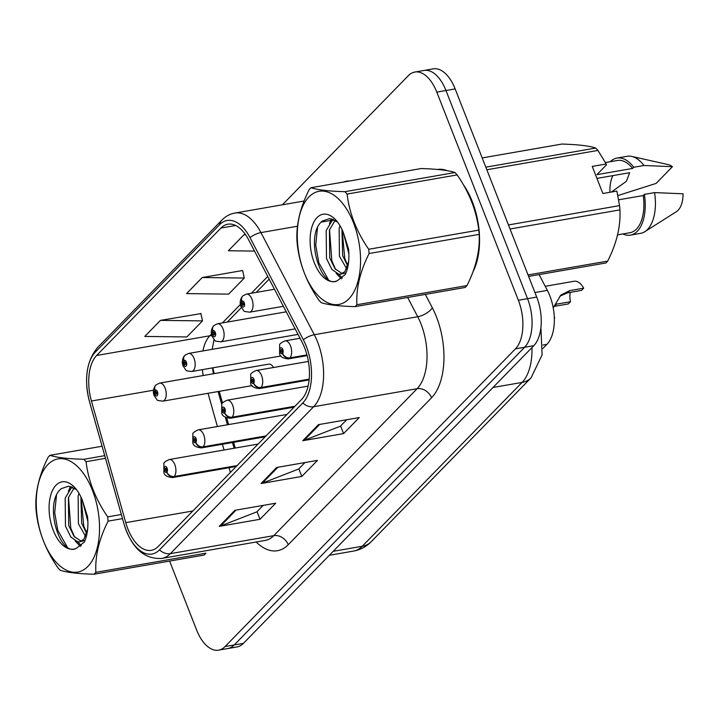 <?xml version="1.0" encoding="UTF-8"?>
<svg xmlns="http://www.w3.org/2000/svg" width="719" height="719" viewBox="0 0 719 719"><rect width="100%" height="100%" fill="white"/><g stroke="black" fill="none" stroke-linecap="round" stroke-linejoin="round"><path stroke-width="1.08" d="M298.052 334.416A9.167 4.871 -99.9 0 0 297.702 334.452L188.567 353.442A9.167 4.871 80.1 0 1 194.049 358.457A9.167 4.871 80.1 0 1 191.703 371.507C184.334 370.294 187.569 371.966 183.138 366.043C181.727 362.52 182.141 359.114 184.397 355.833A6.112 4.745 40.8 0 0 183.92 360.713A3.056 1.627 -99.9 0 0 183.731 364.704A3.056 1.627 -99.9 0 0 186.095 366.07A3.056 1.627 -99.9 0 0 186.338 362.025A3.056 1.627 -99.9 0 0 184.028 360.596L184.63 362.259A1.222 0.647 80.1 0 1 184.828 362.16A1.222 0.647 80.1 0 1 185.556 362.825A1.222 0.647 80.1 0 1 185.241 364.569A1.222 0.647 80.1 0 1 184.513 363.895A1.222 0.647 80.1 0 1 184.585 362.304L183.92 360.713M273.499 367.508A9.167 4.871 -99.9 0 0 268.771 364.12L159.627 383.11A9.167 4.871 80.1 0 1 165.118 388.125A9.167 4.871 80.1 0 1 162.773 401.166C155.403 399.962 158.629 401.624 154.208 395.711C152.796 392.188 153.21 388.781 155.457 385.492A6.112 4.745 40.8 0 0 154.98 390.372A3.056 1.627 -99.9 0 0 154.801 394.363A3.056 1.627 -99.9 0 0 157.164 395.738A3.056 1.627 -99.9 0 0 157.407 391.684A3.056 1.627 -99.9 0 0 155.097 390.255L155.699 391.918A1.222 0.647 80.1 0 1 155.897 391.819A1.222 0.647 80.1 0 1 156.625 392.493A1.222 0.647 80.1 0 1 156.311 394.228A1.222 0.647 80.1 0 1 155.583 393.563A1.222 0.647 80.1 0 1 155.655 391.963L154.98 390.372M539.115 274.595L547.357 290.386A36.66 19.485 80.1 0 1 549.81 295.788A36.66 19.485 80.1 0 1 546.889 344.374L542.854 348.517M212.878 367.822A48.883 25.974 -99.9 0 0 214.217 373.61M219.214 391.352L222.548 403.152M226.728 417.946L228.597 424.578M233.603 442.311L235.23 448.045M472.302 201.59A58.661 31.178 -99.9 0 0 463.306 184.621A58.661 31.178 -99.9 0 1 472.302 201.59A58.661 31.178 -99.9 0 1 472.976 271.782A58.661 31.178 -99.9 0 0 472.302 201.59M447.119 170.664A58.661 31.178 -99.9 0 0 437.467 169.45A58.661 31.178 -99.9 0 1 447.119 170.664M304.613 347.744A39.105 20.779 80.1 0 1 301.495 399.575L158.189 546.494A39.105 20.779 80.1 0 1 151.296 550.332A39.105 20.779 80.1 0 1 125.771 522.65L91.43 401.013A39.105 20.779 80.1 0 1 96.652 355.474L220.949 228.04A39.105 20.779 80.1 0 1 227.842 224.202A39.105 20.779 80.1 0 1 248.648 239.831L301.998 341.983A39.105 20.779 80.1 0 1 304.613 347.744M306.231 346.082A42.897 22.801 -99.9 0 0 303.364 339.763L250.014 237.612A42.897 22.801 -99.9 0 0 219.637 224.679L95.339 352.112A42.897 22.801 -99.9 0 0 89.605 402.074L123.947 523.702A42.897 22.801 -99.9 0 0 159.51 549.855L302.816 402.937A42.897 22.801 -99.9 0 0 306.231 346.082M414.836 72.044L433.189 68.853A36.66 19.485 -99.9 0 1 455.145 88.913L536.725 297.073A36.66 19.485 -99.9 0 1 533.804 345.659L243.426 643.361A36.66 19.485 -99.9 0 1 236.964 646.956L227.788 648.547A36.66 19.485 -99.9 0 0 234.25 644.952L524.618 347.259A36.66 19.485 -99.9 0 0 527.539 298.673L445.969 90.504A36.66 19.485 -99.9 0 0 424.012 70.453A36.66 19.485 -99.9 0 1 445.969 90.504L527.539 298.673A36.66 19.485 -99.9 0 1 524.618 347.259L234.25 644.952A36.66 19.485 -99.9 0 1 227.788 648.547L218.612 650.147A36.66 19.485 -99.9 0 0 225.074 646.552L515.442 348.859A36.66 19.485 -99.9 0 0 518.363 300.263L436.784 92.104A36.66 19.485 -99.9 0 0 414.836 72.044A36.66 19.485 -99.9 0 0 408.374 75.639L282.405 204.789M263.181 505.394L256.89 511.838L220.589 526.002A9.778 7.729 -135.7 0 1 219.223 526.38L260.026 519.28L275.692 503.219L234.897 510.31L219.223 526.38M257.051 511.676L260.026 519.28M346.738 419.725L340.447 426.169L304.155 440.334A9.778 7.729 -135.7 0 1 302.789 440.711L343.583 433.611L359.257 417.55L318.454 424.641L302.789 440.711M340.608 426.008L343.583 433.611M304.955 462.56L298.673 469.004L262.372 483.168A9.778 7.729 -135.7 0 1 261.006 483.545L301.809 476.445L317.474 460.385L276.671 467.476L261.006 483.545M298.825 468.842L301.809 476.445M169.612 561.081L196.655 630.087A36.66 19.485 -99.9 0 0 218.612 650.147M245.386 234.457L244.02 234.7L228.345 250.76L254.526 251.084M200.907 313.619L160.454 320.368L144.789 336.429L186.841 336.95L202.506 320.89L200.844 313.34M202.237 277.534L186.572 293.595L228.624 294.125L244.289 278.055L242.627 270.506L202.237 277.534L244.289 278.055M244.02 234.7L245.565 234.718M160.454 320.368L202.506 320.89M553.217 307.804L560.856 295.078L569.7 290.62L583.684 288.184A18.334 9.742 80.1 0 0 574.148 281.255L545.227 286.288M570.491 301.719L568.343 303.921L554.349 306.357L556.497 304.146L570.491 301.719A13.445 7.145 -99.9 0 1 570.284 292.345M583.684 288.184L581.536 290.386L567.552 292.822L559.885 296.183M306.959 354.889L289.955 357.846A6.112 4.745 -139.2 0 1 282.621 353.433A3.056 1.627 -99.9 0 0 282.81 349.452A3.056 1.627 -99.9 0 0 280.437 348.077A3.056 1.627 -99.9 0 0 280.194 352.13A3.056 1.627 -99.9 0 0 282.504 353.55L281.902 351.897A1.222 0.647 80.1 0 1 281.713 351.995A1.222 0.647 80.1 0 1 280.976 351.321A1.222 0.647 80.1 0 1 281.291 349.587A1.222 0.647 80.1 0 1 282.019 350.252A1.222 0.647 80.1 0 1 281.947 351.852L282.621 353.433M282.504 353.55A6.112 4.907 47.9 0 0 289.613 358.197A9.167 4.871 80.1 0 1 288.175 358.934L307.148 355.626M307.031 355.168L289.613 358.197M242.564 296.192A6.112 4.745 40.8 0 0 242.258 296.507A6.112 4.745 40.8 0 0 241.782 301.387A3.056 1.627 -99.9 0 0 241.593 305.377A3.056 1.627 -99.9 0 0 243.966 306.752A3.056 1.627 -99.9 0 0 244.208 302.699A3.056 1.627 -99.9 0 0 241.899 301.27L242.501 302.933A1.222 0.647 80.1 0 1 242.689 302.834A1.222 0.647 80.1 0 1 243.426 303.499A1.222 0.647 80.1 0 1 243.112 305.242A1.222 0.647 80.1 0 1 242.375 304.577A1.222 0.647 80.1 0 1 242.456 302.978L241.782 301.387M241.899 301.27A6.112 4.907 -132.1 0 1 242.905 295.851L246.428 294.116A9.167 4.871 80.1 0 1 251.92 299.131A9.167 4.871 80.1 0 1 249.574 312.181C242.204 310.976 245.431 312.639 241.009 306.716C239.589 303.193 240.011 299.796 242.258 296.507M242.968 302.888L242.456 302.978M554.313 317.924L554.753 317.843A18.334 9.742 80.1 0 0 554.277 317.007M309.197 379.129L261.024 387.514A6.112 4.745 -139.2 0 1 253.69 383.101A3.056 1.627 -99.9 0 0 253.87 379.111A3.056 1.627 -99.9 0 0 251.506 377.736A3.056 1.627 -99.9 0 0 251.264 381.789A3.056 1.627 -99.9 0 0 253.573 383.218L252.971 381.555A1.222 0.647 80.1 0 1 252.773 381.654A1.222 0.647 80.1 0 1 252.045 380.989A1.222 0.647 80.1 0 1 252.36 379.246A1.222 0.647 80.1 0 1 253.088 379.911A1.222 0.647 80.1 0 1 253.016 381.51L253.69 383.101M253.573 383.218A6.112 4.907 47.9 0 0 260.682 387.865A9.167 4.871 80.1 0 1 259.235 388.593L309.116 379.911M309.161 379.425L260.682 387.865M554.322 318.292L554.753 317.843M295.006 406.226L232.093 417.173A6.112 4.745 -139.2 0 1 224.75 412.76A3.056 1.627 -99.9 0 0 224.939 408.778A3.056 1.627 -99.9 0 0 222.575 407.403A3.056 1.627 -99.9 0 0 222.333 411.448A3.056 1.627 -99.9 0 0 224.643 412.877L224.04 411.223A1.222 0.647 80.1 0 1 223.843 411.313A1.222 0.647 80.1 0 1 223.115 410.648A1.222 0.647 80.1 0 1 223.429 408.913A1.222 0.647 80.1 0 1 224.157 409.578A1.222 0.647 80.1 0 1 224.085 411.169L224.75 412.76M224.643 412.877A6.112 4.907 47.9 0 0 231.752 417.523A9.167 4.871 80.1 0 1 230.305 418.26L294.098 407.161M294.664 406.577L231.752 417.523M266.075 435.894L203.153 446.841A6.112 4.745 -139.2 0 1 195.82 442.428A3.056 1.627 -99.9 0 0 196.008 438.437A3.056 1.627 -99.9 0 0 193.636 437.062A3.056 1.627 -99.9 0 0 193.393 441.115A3.056 1.627 -99.9 0 0 195.703 442.545L195.101 440.882A1.222 0.647 80.1 0 1 194.912 440.981A1.222 0.647 80.1 0 1 194.184 440.316A1.222 0.647 80.1 0 1 194.49 438.572A1.222 0.647 80.1 0 1 195.226 439.237A1.222 0.647 80.1 0 1 195.146 440.837L195.82 442.428M195.703 442.545A6.112 4.907 47.9 0 0 202.812 447.191A9.167 4.871 80.1 0 1 201.374 447.919L265.167 436.819M265.733 436.244L202.812 447.191M237.135 465.553L174.223 476.499A6.112 4.745 -139.2 0 1 166.889 472.086A3.056 1.627 -99.9 0 0 167.078 468.096A3.056 1.627 -99.9 0 0 164.705 466.73A3.056 1.627 -99.9 0 0 164.462 470.774A3.056 1.627 -99.9 0 0 166.772 472.203L166.17 470.541A1.222 0.647 80.1 0 1 165.981 470.639A1.222 0.647 80.1 0 1 165.244 469.974A1.222 0.647 80.1 0 1 165.559 468.231A1.222 0.647 80.1 0 1 166.296 468.905A1.222 0.647 80.1 0 1 166.215 470.496L166.889 472.086M166.772 472.203A6.112 4.907 47.9 0 0 173.881 476.85A9.167 4.871 80.1 0 1 172.443 477.578L236.236 466.478M236.794 465.903L173.881 476.85M213.633 325.851A6.112 4.745 40.8 0 0 213.327 326.165A6.112 4.745 40.8 0 0 212.851 331.055A3.056 1.627 -99.9 0 0 212.662 335.036A3.056 1.627 -99.9 0 0 215.026 336.411A3.056 1.627 -99.9 0 0 215.278 332.358A3.056 1.627 -99.9 0 0 212.968 330.938L213.57 332.591A1.222 0.647 80.1 0 1 213.759 332.493A1.222 0.647 80.1 0 1 214.487 333.167A1.222 0.647 80.1 0 1 214.181 334.901A1.222 0.647 80.1 0 1 213.444 334.236A1.222 0.647 80.1 0 1 213.525 332.636L212.851 331.055M212.968 330.938A6.112 4.907 -132.1 0 1 213.965 325.509L217.498 323.784A9.167 4.871 80.1 0 1 222.989 328.799A9.167 4.871 80.1 0 1 220.643 341.84C213.264 340.635 216.5 342.298 212.069 336.384C210.658 332.861 211.08 329.455 213.327 326.165M214.028 332.555L213.525 332.636M184.028 360.596A6.112 4.907 -132.1 0 1 185.035 355.177L188.567 353.442M185.098 362.214L184.585 362.304M155.097 390.255A6.112 4.907 -132.1 0 1 156.104 384.836L159.627 383.11M156.167 391.873L155.655 391.963M308.945 196.925A57.439 30.522 -99.9 0 0 304.371 273.049A57.439 30.522 -99.9 0 0 348.886 298.834A57.439 30.522 -99.9 0 0 353.46 222.719A57.439 30.522 -99.9 0 0 308.945 196.925M310.096 188.621A65.995 35.069 -99.9 0 0 309.179 189.6C300.156 207.593 296.084 224.661 296.974 240.802A65.995 35.069 -99.9 0 0 297.351 245.071C299.598 264.277 306.815 282.675 318.975 300.263A65.995 35.069 -99.9 0 0 321.204 302.636C327.594 304.829 338.874 306.159 355.042 306.627A65.995 35.069 -99.9 0 0 355.977 305.71A65.995 35.069 -99.9 0 0 356.894 304.73L466.964 285.578C475.951 267.72 480.022 250.652 479.178 234.376A65.995 35.069 -99.9 0 0 478.8 230.107C476.508 210.802 469.3 192.404 457.167 174.915A65.995 35.069 -99.9 0 0 454.938 172.542C448.647 170.358 437.368 169.028 421.1 168.552L311.03 187.704A65.995 35.069 -99.9 0 0 310.096 188.621M355.042 306.627L465.112 287.474A65.995 35.069 -99.9 0 0 466.056 286.557A65.995 35.069 -99.9 0 0 466.964 285.578M333.661 219.574L331.944 220.877L326.201 230.511L326.48 258.463L331.863 269.409L338.703 274.182L340.752 274.182L344.895 271.575L348.661 261.482M340.051 225.793L339.152 228.256L339.44 256.216L347.142 269.643M341.929 229.298L342.675 255.649L347.933 266.434M335.144 220.347L329.437 229.945L329.724 257.905L335.099 268.843L342.325 273.669M340.752 274.182L346.055 272.843M317.043 217.587A34.144 18.146 -99.9 0 0 313.151 259.559A34.144 18.146 -99.9 0 0 337.463 280.635L345.381 274.379C348.472 267.522 349.542 259.11 348.58 249.151L343.242 232.273A34.144 18.146 -99.9 0 0 335.566 219.735A34.144 18.146 -99.9 0 0 317.043 217.587M337.544 222.063L329.724 218.567L322.454 220.985C304.029 234.816 320.962 290.422 337.463 280.635M343.242 232.273L348.904 253.897M457.167 174.915L347.097 194.067A65.995 35.069 -99.9 0 0 344.868 191.694L454.938 172.542M479.178 234.376L369.099 253.528A65.995 35.069 -99.9 0 0 368.721 249.259L478.8 230.107M369.099 253.528C360.111 271.387 356.04 288.454 356.894 304.73M347.097 194.067C349.344 213.282 356.552 231.68 368.721 249.259M311.03 187.704C317.322 189.888 328.601 191.218 344.868 191.694M342.118 229.703L344.752 258.346L347.987 266.147M332.735 219.205L332.025 220.814M329.527 229.667L331.801 260.602L335.584 269.445M338.649 274.173L342.334 278.046M317.483 227.806L315.713 245.179L318.85 262.848L328.179 279.233M331.441 218.819L329.437 223.744M336.168 273.292L341.363 278.828M47.921 464.528A57.439 30.522 -99.9 0 0 43.347 540.652A57.439 30.522 -99.9 0 0 87.862 566.446A57.439 30.522 -99.9 0 0 92.436 490.322A57.439 30.522 -99.9 0 0 47.921 464.528M102.071 446.247L50.006 455.307A65.995 35.069 -99.9 0 0 49.072 456.223A65.995 35.069 -99.9 0 0 48.155 457.203C39.132 475.205 35.069 492.263 35.95 508.405A65.995 35.069 -99.9 0 0 36.327 512.674C38.583 531.889 45.791 550.278 57.96 567.866A65.995 35.069 -99.9 0 0 60.18 570.239C66.57 572.441 77.85 573.771 94.018 574.229A65.995 35.069 -99.9 0 0 94.962 573.313A65.995 35.069 -99.9 0 0 95.87 572.333L205.94 553.181A65.995 35.069 -99.9 0 1 205.032 554.16A65.995 35.069 -99.9 0 1 204.097 555.077L94.018 574.229M72.637 487.185L70.929 488.489L65.177 498.114L65.465 526.074L70.839 537.012L77.688 541.793L79.728 541.784L83.88 539.178L87.646 529.085M79.036 493.396L78.137 495.858L78.416 523.818L86.127 537.246M80.905 496.901L81.651 523.252L86.909 534.037M74.129 487.958L68.422 497.548L68.7 525.508L74.075 536.446L81.301 541.281M79.728 541.784L85.031 540.454M56.019 485.199A34.144 18.146 -99.9 0 0 52.128 527.171A34.144 18.146 -99.9 0 0 76.439 548.246L84.366 541.991C87.457 535.125 88.518 526.712 87.556 516.763L82.227 499.876A34.144 18.146 -99.9 0 0 74.551 487.338A34.144 18.146 -99.9 0 0 56.019 485.199M76.52 489.666L68.7 486.179L61.43 488.587C43.014 502.419 59.938 558.034 76.439 548.246M82.227 499.876L87.88 521.509M105.477 458.3L86.073 461.679A65.995 35.069 -99.9 0 0 83.844 459.297L104.731 455.666M122.509 518.624L108.084 521.14A65.995 35.069 -99.9 0 0 107.706 516.871L121.34 514.489M108.084 521.14C99.087 538.989 95.016 556.057 95.87 572.333M86.073 461.679C88.32 480.885 95.537 499.283 107.706 516.871M50.006 455.307C56.307 457.491 67.586 458.821 83.844 459.297M81.103 497.305L83.737 525.949L86.963 533.759M71.711 486.817L71.001 488.417M68.503 497.278L70.777 528.204L74.569 537.057M77.625 541.784L81.319 545.649M56.468 495.418L54.698 512.782L57.826 530.46L67.164 546.835M70.417 486.43L68.413 491.347M75.144 540.895L80.339 546.44M611.357 192.045L626.393 181.314L629.655 172.704L596.941 178.393M612.885 175.616A27.628 14.686 -99.9 0 0 609.955 192.288M528.627 276.42L605.874 262.983A65.995 35.069 -99.9 0 0 607.717 261.087C616.713 243.229 620.785 226.161 619.931 209.885A65.995 35.069 -99.9 0 0 619.553 205.616L616.857 191.083L602.873 193.519L592.249 166.413L606.234 163.977L597.92 150.424L486.826 169.756M617.567 234.87L629.97 232.713A36.66 19.485 -99.9 0 0 643.244 195.541L618.682 199.81M622.843 233.954A39.105 20.779 -99.9 0 0 630.392 235.122A39.105 20.779 -99.9 0 0 644.386 194.373L643.244 195.541M630.392 235.122L640.593 233.342A39.105 20.779 -99.9 0 0 644.835 231.68A39.105 20.779 -99.9 0 0 654.578 192.593L644.386 194.373M644.835 231.68L676.426 211.647A24.446 12.987 -99.9 0 0 683.05 193.797L654.578 192.593M528.052 274.946L607.717 261.087M485.81 167.168L595.7 148.051C589.4 145.867 578.121 144.537 561.854 144.061L482.188 157.919M597.92 150.424A65.995 35.069 -99.9 0 0 595.7 148.051M508.459 224.948L619.553 205.616M619.931 209.885L510.05 229.002M606.234 163.977L606.342 164.993L596.923 174.645L632.621 168.435A36.66 19.485 -99.9 0 0 617.405 160.472L605.443 162.548M632.621 168.435L633.763 167.266A39.105 20.779 -99.9 0 0 616.983 158.063A39.105 20.779 -99.9 0 0 610.278 161.712M633.763 167.266L643.963 165.487A39.105 20.779 -99.9 0 0 631.74 156.418A39.105 20.779 -99.9 0 0 627.184 156.284L616.983 158.063M643.963 165.487L672.427 166.691A24.446 12.987 -99.9 0 0 668.248 164.606L631.74 156.418M672.427 166.691L656.123 183.408L617.873 195.577M534.945 292.543L547.357 290.386M542.98 345.057L546.889 344.374M425.324 294.395L432.326 307.804A61.106 32.472 80.1 0 1 431.544 397.787L288.238 544.714A12.223 9.662 44.3 0 0 273.786 535.646L417.092 388.718A48.883 25.974 -99.9 0 0 420.983 323.936A48.883 25.974 -99.9 0 0 417.721 316.728L407.655 297.468M288.238 544.714A61.106 32.472 80.1 0 1 256.18 542M265.176 540.436A48.883 25.974 -99.9 0 0 273.786 535.646L170.358 553.639A48.883 25.974 80.1 0 1 161.748 558.438L265.176 540.436M219.637 224.679A12.223 9.662 44.3 0 1 221.829 220.149C225.595 216.311 229.963 213.947 234.942 213.049A48.883 25.974 80.1 0 1 260.943 232.588L314.293 334.73A48.883 25.974 80.1 0 1 317.564 341.929A48.883 25.974 80.1 0 1 313.664 406.72A12.223 9.662 -135.7 0 1 302.816 402.937M303.364 339.763A12.223 5.33 152.4 0 1 314.293 334.73L417.721 316.728A12.223 5.33 -27.6 0 0 432.326 307.804M95.339 352.112A12.223 9.662 -135.7 0 1 97.523 347.583C86.424 361.145 83.781 379.326 89.614 402.137A12.223 1.977 164.2 0 0 89.641 402.2M89.605 402.074A12.223 1.977 164.2 0 0 89.614 402.137L123.965 523.765C131.406 547.806 143.998 559.364 161.748 558.438M297.495 226.224L260.943 232.588A12.223 5.33 152.4 0 0 250.014 237.612M159.51 549.855A12.223 9.662 44.3 0 0 170.358 553.639L313.664 406.72L417.092 388.718A12.223 9.662 44.3 0 1 431.544 397.787M343.367 182.078A61.106 32.472 80.1 0 1 349.677 180.981M225.074 646.552L243.426 643.361M515.442 348.859L533.804 345.659M518.363 300.263L536.725 297.073M436.784 92.104L455.145 88.913M321.24 222.09L332.96 220.05M96.652 355.474L209.867 335.773A39.105 20.779 -99.9 0 0 202.911 350.953M202.363 369.656A39.105 20.779 -99.9 0 0 203.27 375.516M91.43 401.013L153.48 390.219M125.771 522.65L192.827 510.984M208.034 393.293L217.408 426.52M222.423 444.261L224.04 449.995M229.046 467.727L230.386 472.473M220.949 228.04L235.625 225.487M267.756 276.429L251.335 293.271M240.38 304.497L222.396 322.93M211.449 334.155L209.867 335.773A22.001 17.4 44.3 0 0 211.719 335.342M262.372 483.168L277.876 467.269M304.155 440.334L319.658 424.435M220.589 526.002L236.093 510.104M333.203 551.32L362.259 546.269A24.446 19.332 44.3 0 0 371.265 541.65C366.348 546.665 360.48 549.801 353.649 551.06A48.883 25.974 -99.9 0 0 362.259 546.269L522.066 382.427A48.883 25.974 -99.9 0 0 531.97 347.538M493.009 387.478L522.066 382.427A24.446 19.332 44.3 0 0 531.071 377.808L371.265 541.65M300.057 338.254L285.03 340.869A9.167 4.871 80.1 0 1 290.521 345.884A9.167 4.871 80.1 0 1 289.955 357.846M567.552 292.822L569.7 290.62M308.397 361.432L256.099 370.537A9.167 4.871 80.1 0 1 261.581 375.552A9.167 4.871 80.1 0 1 261.024 387.514M308.092 386.112L227.168 400.195A9.167 4.871 80.1 0 1 232.65 405.21A9.167 4.871 80.1 0 1 232.093 417.173M287.025 414.405L198.228 429.854A9.167 4.871 80.1 0 1 203.72 434.869A9.167 4.871 80.1 0 1 203.153 446.841M258.094 444.072L169.298 459.522A9.167 4.871 80.1 0 1 174.789 464.537A9.167 4.871 80.1 0 1 174.223 476.499M221.829 220.149L97.523 347.583M234.942 213.049L304.083 201.014M269.167 279.125L256.207 292.417M241.395 307.606L227.276 322.085M214.064 339.566L212.186 349.335M212.491 367.885L213.417 373.745M218.082 391.54L221.758 404.536M225.353 417.29L227.465 424.767M232.48 442.509L234.097 448.243M540.895 327.657L542.117 354.827L531.071 377.808M353.649 551.06L329.329 555.293M285.03 340.869C281.039 342.684 279.242 344.113 279.637 345.174L279.601 353.469C279.682 356.417 282.54 358.242 288.175 358.934M283.358 306.303L249.574 312.181M274.451 289.245L246.428 294.116M256.099 370.537C252.108 372.343 250.311 373.781 250.706 374.842L250.67 383.128C250.751 386.085 253.609 387.901 259.235 388.593M227.168 400.195C223.178 402.011 221.38 403.44 221.776 404.5L221.74 412.796C221.82 415.744 224.67 417.568 230.305 418.26M198.228 429.854C194.247 431.67 192.449 433.108 192.836 434.168L192.809 442.455C192.881 445.412 195.739 447.227 201.374 447.919M169.298 459.522C165.307 461.337 163.51 462.766 163.905 463.827L163.878 472.122C163.95 475.07 166.808 476.895 172.443 477.578M295.158 328.88L220.643 341.84M286.243 311.821L217.498 323.784M281.012 355.968L191.703 371.507M252.072 385.627L162.773 401.166"/></g></svg>
